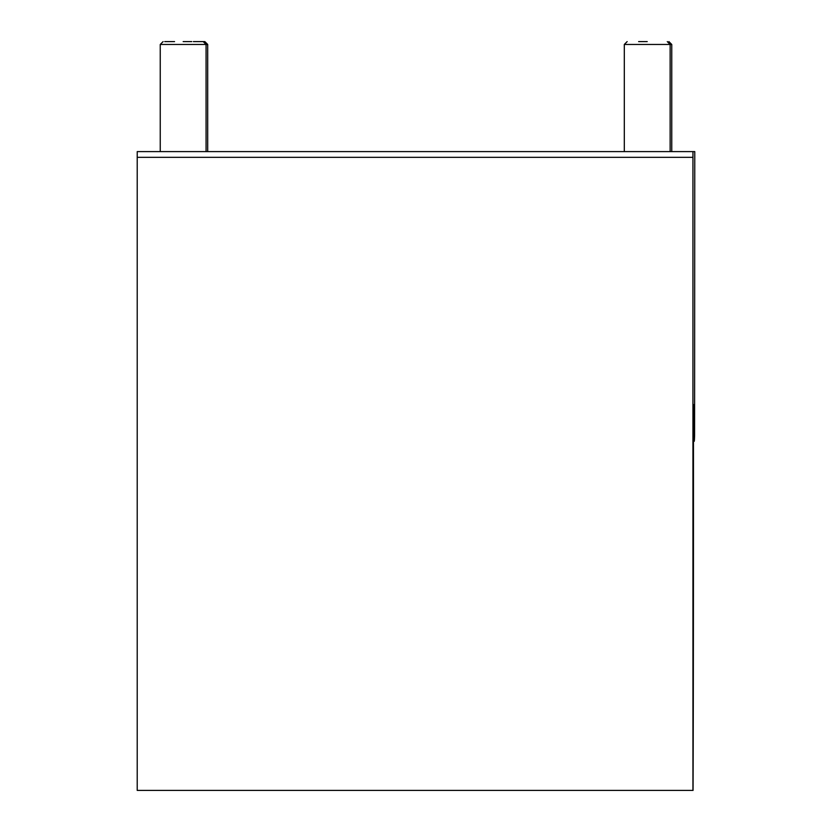 <?xml version="1.0" encoding="UTF-8"?>
<svg xmlns="http://www.w3.org/2000/svg" width="832" height="832" viewBox="0 0 832 832"><rect width="100%" height="100%" fill="white"/><g stroke="black" fill="none" stroke-linecap="round" stroke-linejoin="round"><path stroke-width="1.25" d="M692.962 151.601L694.762 151.601L694.595 435.448A1622.577 4.326 90 0 1 694.231 441.282A1622.577 4.326 90 0 1 693.524 419.38L693.441 404.529A368.077 0.978 90 0 1 693.077 786.958L693.056 790.4L137.218 790.4L137.218 157.331L692.942 157.331L692.962 151.601L137.238 151.601L137.218 157.331M692.942 157.331L692.942 790.4M183.165 41.6L191.755 41.6M164.726 41.6L174.564 41.6M193.378 41.6L204.838 41.6L207.698 44.46L207.698 151.601M647.223 41.6L638.622 41.6M163.103 41.6L160.243 44.46L207.698 44.46M627.162 41.6L624.302 44.46L671.757 44.46L668.897 41.6M694.231 441.282L693.462 441.282M206.076 151.601L206.076 44.46L203.216 41.6M160.243 44.46L160.243 151.601M671.757 44.46L671.757 151.601M670.134 151.601L670.134 44.46L667.274 41.6M624.302 44.46L624.302 151.601"/></g></svg>
